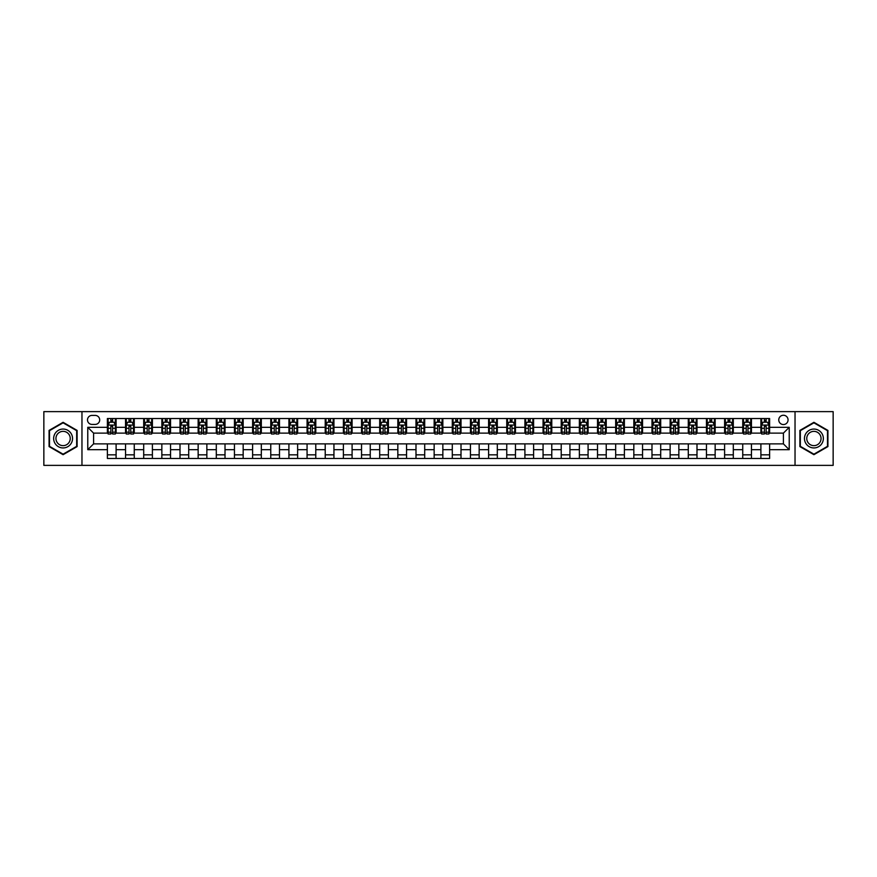<?xml version="1.0" encoding="UTF-8"?>
<svg xmlns="http://www.w3.org/2000/svg" width="877" height="877" viewBox="0 0 877 877"><rect width="100%" height="100%" fill="white"/><g stroke="black" fill="none" stroke-linecap="round" stroke-linejoin="round"><path stroke-width="1.32" d="M783.413 415.26A4.648 4.648 0 0 0 778.765 419.908A4.648 4.648 0 0 0 783.413 424.556A4.648 4.648 0 0 0 788.061 419.908A4.648 4.648 0 0 0 783.413 415.26M795.033 465.369L833.15 465.369L833.15 411.631L795.033 411.631L795.033 465.369L81.967 465.369L81.967 411.631L43.85 411.631L43.85 465.369L81.967 465.369M91.997 424.413L95.187 424.413A4.506 4.506 0 0 0 99.693 419.908A4.506 4.506 0 0 0 95.187 415.413L91.997 415.413A4.506 4.506 0 0 0 87.492 419.908A4.506 4.506 0 0 0 91.997 424.413M795.033 411.631L81.967 411.631M107.389 449.682L87.777 449.682L87.777 427.318L107.389 427.318L107.389 433.128L93.587 433.128L93.587 443.872L107.389 443.872L107.389 458.474L769.611 458.474L769.611 443.872L783.413 443.872L783.413 433.128L769.611 433.128L769.611 427.318L789.223 427.318L789.223 449.682L769.611 449.682M769.611 427.318L769.611 418.526L107.389 418.526L107.389 427.318M760.896 418.526L760.896 433.128L761.631 433.128M764.382 433.128L766.125 433.128M768.888 433.128L769.611 433.128M760.896 433.128L750.734 433.128M742.742 418.526L742.742 433.128L743.477 433.128M746.228 433.128L747.971 433.128M742.742 433.128L732.58 433.128M724.599 418.526L724.599 433.128L725.323 433.128M728.074 433.128L729.817 433.128M724.599 433.128L714.426 433.128M706.445 418.526L706.445 433.128L707.169 433.128M709.932 433.128L711.664 433.128M706.445 433.128L696.272 433.128M688.292 418.526L688.292 433.128L689.015 433.128M691.778 433.128L693.521 433.128M688.292 433.128L678.118 433.128M670.138 418.526L670.138 433.128L670.861 433.128M673.624 433.128L675.367 433.128M670.138 433.128L659.964 433.128M651.984 418.526L651.984 433.128L652.707 433.128M655.47 433.128L657.213 433.128M651.984 433.128L641.811 433.128M633.83 418.526L633.83 433.128L634.553 433.128M637.316 433.128L639.059 433.128M633.83 433.128L623.668 433.128M615.676 418.526L615.676 433.128L616.399 433.128M619.162 433.128L620.905 433.128M615.676 433.128L605.514 433.128M597.522 418.526L597.522 433.128L598.246 433.128M601.008 433.128L602.751 433.128M597.522 433.128L587.36 433.128M579.368 418.526L579.368 433.128L580.092 433.128M582.854 433.128L584.597 433.128M579.368 433.128L569.206 433.128M561.214 418.526L561.214 433.128L561.938 433.128M564.7 433.128L566.443 433.128M561.214 433.128L551.052 433.128M543.06 418.526L543.06 433.128L543.784 433.128M546.546 433.128L548.289 433.128M543.06 433.128L532.898 433.128M524.906 418.526L524.906 433.128L525.63 433.128M528.392 433.128L530.136 433.128M524.906 433.128L514.744 433.128M506.753 418.526L506.753 433.128L507.487 433.128M510.239 433.128L511.982 433.128M506.753 433.128L496.59 433.128M488.599 418.526L488.599 433.128L489.333 433.128M492.085 433.128L493.828 433.128M488.599 433.128L478.436 433.128M470.445 418.526L470.445 433.128L471.179 433.128M473.931 433.128L475.674 433.128M470.445 433.128L460.282 433.128M452.302 418.526L452.302 433.128L453.025 433.128M455.777 433.128L457.52 433.128M452.302 433.128L442.129 433.128M434.148 418.526L434.148 433.128L434.871 433.128M437.634 433.128L439.366 433.128M434.148 433.128L423.975 433.128M415.994 418.526L415.994 433.128L416.718 433.128M419.48 433.128L421.223 433.128M415.994 433.128L405.821 433.128M397.84 418.526L397.84 433.128L398.564 433.128M401.326 433.128L403.069 433.128M397.84 433.128L387.667 433.128M379.686 418.526L379.686 433.128L380.41 433.128M383.172 433.128L384.915 433.128M379.686 433.128L369.513 433.128M361.532 418.526L361.532 433.128L362.256 433.128M365.018 433.128L366.761 433.128M361.532 433.128L351.37 433.128M343.378 418.526L343.378 433.128L344.102 433.128M346.864 433.128L348.607 433.128M343.378 433.128L333.216 433.128M325.224 418.526L325.224 433.128L325.948 433.128M328.711 433.128L330.454 433.128M325.224 433.128L315.062 433.128M307.071 418.526L307.071 433.128L307.794 433.128M310.557 433.128L312.3 433.128M307.071 433.128L296.908 433.128M288.917 418.526L288.917 433.128L289.64 433.128M292.403 433.128L294.146 433.128M288.917 433.128L278.754 433.128M270.763 418.526L270.763 433.128L271.486 433.128M274.249 433.128L275.992 433.128M270.763 433.128L260.601 433.128M252.609 418.526L252.609 433.128L253.332 433.128M256.095 433.128L257.838 433.128M252.609 433.128L242.447 433.128M234.455 418.526L234.455 433.128L235.189 433.128M237.941 433.128L239.684 433.128M234.455 433.128L224.293 433.128M216.301 418.526L216.301 433.128L217.036 433.128M219.787 433.128L221.53 433.128M216.301 433.128L206.139 433.128M198.147 418.526L198.147 433.128L198.882 433.128M201.633 433.128L203.376 433.128M198.147 433.128L187.985 433.128M180.004 418.526L180.004 433.128L180.728 433.128M183.479 433.128L185.222 433.128M180.004 433.128L169.831 433.128M161.85 418.526L161.85 433.128L162.574 433.128M165.336 433.128L167.069 433.128M161.85 433.128L151.677 433.128M143.696 418.526L143.696 433.128L144.42 433.128M147.183 433.128L148.926 433.128M143.696 433.128L133.523 433.128M125.543 418.526L125.543 433.128L126.266 433.128M129.029 433.128L130.772 433.128M125.543 433.128L115.369 433.128M107.389 433.128L108.112 433.128M110.875 433.128L112.618 433.128M107.389 443.872L116.104 443.872L116.104 458.474M769.611 443.872L116.104 443.872M116.104 418.526L116.104 433.128M107.389 422.166L108.112 422.166M110.875 422.166L112.618 422.166M115.369 422.166L116.104 422.166M107.389 454.834L116.104 454.834M125.543 443.872L125.543 458.474M134.258 418.526L134.258 433.128M125.543 422.166L126.266 422.166M129.029 422.166L130.772 422.166M133.523 422.166L134.258 422.166M134.258 443.872L134.258 458.474M125.543 454.834L134.258 454.834M143.696 443.872L143.696 458.474M152.401 443.872L152.401 458.474M143.696 454.834L152.401 454.834M152.401 418.526L152.401 433.128M143.696 422.166L144.42 422.166M147.183 422.166L148.926 422.166M151.677 422.166L152.401 422.166M161.85 443.872L161.85 458.474M170.555 443.872L170.555 458.474M161.85 454.834L170.555 454.834M170.555 418.526L170.555 433.128M161.85 422.166L162.574 422.166M165.336 422.166L167.069 422.166M169.831 422.166L170.555 422.166M180.004 443.872L180.004 458.474M188.708 443.872L188.708 458.474M180.004 454.834L188.708 454.834M188.708 418.526L188.708 433.128M180.004 422.166L180.728 422.166M183.479 422.166L185.222 422.166M187.985 422.166L188.708 422.166M198.147 443.872L198.147 458.474M206.862 443.872L206.862 458.474M198.147 454.834L206.862 454.834M206.862 418.526L206.862 433.128M198.147 422.166L198.882 422.166M201.633 422.166L203.376 422.166M206.139 422.166L206.862 422.166M216.301 443.872L216.301 458.474M225.016 443.872L225.016 458.474M216.301 454.834L225.016 454.834M225.016 418.526L225.016 433.128M216.301 422.166L217.036 422.166M219.787 422.166L221.53 422.166M224.293 422.166L225.016 422.166M234.455 443.872L234.455 458.474M243.17 443.872L243.17 458.474M234.455 454.834L243.17 454.834M243.17 418.526L243.17 433.128M234.455 422.166L235.189 422.166M237.941 422.166L239.684 422.166M242.447 422.166L243.17 422.166M252.609 443.872L252.609 458.474M261.324 443.872L261.324 458.474M252.609 454.834L261.324 454.834M261.324 418.526L261.324 433.128M252.609 422.166L253.332 422.166M256.095 422.166L257.838 422.166M260.601 422.166L261.324 422.166M270.763 443.872L270.763 458.474M279.478 443.872L279.478 458.474M270.763 454.834L279.478 454.834M279.478 418.526L279.478 433.128M270.763 422.166L271.486 422.166M274.249 422.166L275.992 422.166M278.754 422.166L279.478 422.166M288.917 443.872L288.917 458.474M297.632 443.872L297.632 458.474M288.917 454.834L297.632 454.834M297.632 418.526L297.632 433.128M288.917 422.166L289.64 422.166M292.403 422.166L294.146 422.166M296.908 422.166L297.632 422.166M307.071 443.872L307.071 458.474M315.786 443.872L315.786 458.474M307.071 454.834L315.786 454.834M315.786 418.526L315.786 433.128M307.071 422.166L307.794 422.166M310.557 422.166L312.3 422.166M315.062 422.166L315.786 422.166M325.224 443.872L325.224 458.474M333.94 443.872L333.94 458.474M325.224 454.834L333.94 454.834M333.94 418.526L333.94 433.128M325.224 422.166L325.948 422.166M328.711 422.166L330.454 422.166M333.216 422.166L333.94 422.166M343.378 443.872L343.378 458.474M352.094 443.872L352.094 458.474M343.378 454.834L352.094 454.834M352.094 418.526L352.094 433.128M343.378 422.166L344.102 422.166M346.864 422.166L348.607 422.166M351.37 422.166L352.094 422.166M361.532 443.872L361.532 458.474M370.247 443.872L370.247 458.474M361.532 454.834L370.247 454.834M370.247 418.526L370.247 433.128M361.532 422.166L362.256 422.166M365.018 422.166L366.761 422.166M369.513 422.166L370.247 422.166M379.686 443.872L379.686 458.474M388.401 443.872L388.401 458.474M379.686 454.834L388.401 454.834M388.401 418.526L388.401 433.128M379.686 422.166L380.41 422.166M383.172 422.166L384.915 422.166M387.667 422.166L388.401 422.166M397.84 443.872L397.84 458.474M406.555 443.872L406.555 458.474M397.84 454.834L406.555 454.834M406.555 418.526L406.555 433.128M397.84 422.166L398.564 422.166M401.326 422.166L403.069 422.166M405.821 422.166L406.555 422.166M415.994 443.872L415.994 458.474M424.698 443.872L424.698 458.474M415.994 454.834L424.698 454.834M424.698 418.526L424.698 433.128M415.994 422.166L416.718 422.166M419.48 422.166L421.223 422.166M423.975 422.166L424.698 422.166M434.148 443.872L434.148 458.474M442.852 443.872L442.852 458.474M434.148 454.834L442.852 454.834M442.852 418.526L442.852 433.128M434.148 422.166L434.871 422.166M437.634 422.166L439.366 422.166M442.129 422.166L442.852 422.166M452.302 443.872L452.302 458.474M461.006 443.872L461.006 458.474M452.302 454.834L461.006 454.834M461.006 418.526L461.006 433.128M452.302 422.166L453.025 422.166M455.777 422.166L457.52 422.166M460.282 422.166L461.006 422.166M470.445 443.872L470.445 458.474M479.16 443.872L479.16 458.474M470.445 454.834L479.16 454.834M479.16 418.526L479.16 433.128M470.445 422.166L471.179 422.166M473.931 422.166L475.674 422.166M478.436 422.166L479.16 422.166M488.599 443.872L488.599 458.474M497.314 443.872L497.314 458.474M488.599 454.834L497.314 454.834M497.314 418.526L497.314 433.128M488.599 422.166L489.333 422.166M492.085 422.166L493.828 422.166M496.59 422.166L497.314 422.166M506.753 443.872L506.753 458.474M515.468 443.872L515.468 458.474M506.753 454.834L515.468 454.834M515.468 418.526L515.468 433.128M506.753 422.166L507.487 422.166M510.239 422.166L511.982 422.166M514.744 422.166L515.468 422.166M524.906 443.872L524.906 458.474M533.622 443.872L533.622 458.474M524.906 454.834L533.622 454.834M533.622 418.526L533.622 433.128M524.906 422.166L525.63 422.166M528.392 422.166L530.136 422.166M532.898 422.166L533.622 422.166M543.06 443.872L543.06 458.474M551.776 443.872L551.776 458.474M543.06 454.834L551.776 454.834M551.776 418.526L551.776 433.128M543.06 422.166L543.784 422.166M546.546 422.166L548.289 422.166M551.052 422.166L551.776 422.166M561.214 443.872L561.214 458.474M569.929 443.872L569.929 458.474M561.214 454.834L569.929 454.834M569.929 418.526L569.929 433.128M561.214 422.166L561.938 422.166M564.7 422.166L566.443 422.166M569.206 422.166L569.929 422.166M579.368 443.872L579.368 458.474M588.083 443.872L588.083 458.474M579.368 454.834L588.083 454.834M588.083 418.526L588.083 433.128M579.368 422.166L580.092 422.166M582.854 422.166L584.597 422.166M587.36 422.166L588.083 422.166M597.522 443.872L597.522 458.474M606.237 443.872L606.237 458.474M597.522 454.834L606.237 454.834M606.237 418.526L606.237 433.128M597.522 422.166L598.246 422.166M601.008 422.166L602.751 422.166M605.514 422.166L606.237 422.166M615.676 443.872L615.676 458.474M624.391 443.872L624.391 458.474M615.676 454.834L624.391 454.834M624.391 418.526L624.391 433.128M615.676 422.166L616.399 422.166M619.162 422.166L620.905 422.166M623.668 422.166L624.391 422.166M633.83 443.872L633.83 458.474M642.545 443.872L642.545 458.474M633.83 454.834L642.545 454.834M642.545 418.526L642.545 433.128M633.83 422.166L634.553 422.166M637.316 422.166L639.059 422.166M641.811 422.166L642.545 422.166M651.984 443.872L651.984 458.474M660.699 443.872L660.699 458.474M651.984 454.834L660.699 454.834M660.699 418.526L660.699 433.128M651.984 422.166L652.707 422.166M655.47 422.166L657.213 422.166M659.964 422.166L660.699 422.166M670.138 443.872L670.138 458.474M678.853 443.872L678.853 458.474M670.138 454.834L678.853 454.834M678.853 418.526L678.853 433.128M670.138 422.166L670.861 422.166M673.624 422.166L675.367 422.166M678.118 422.166L678.853 422.166M688.292 443.872L688.292 458.474M696.996 443.872L696.996 458.474M688.292 454.834L696.996 454.834M696.996 418.526L696.996 433.128M688.292 422.166L689.015 422.166M691.778 422.166L693.521 422.166M696.272 422.166L696.996 422.166M706.445 443.872L706.445 458.474M715.15 443.872L715.15 458.474M706.445 454.834L715.15 454.834M715.15 418.526L715.15 433.128M706.445 422.166L707.169 422.166M709.932 422.166L711.664 422.166M714.426 422.166L715.15 422.166M724.599 443.872L724.599 458.474M733.304 443.872L733.304 458.474M724.599 454.834L733.304 454.834M733.304 418.526L733.304 433.128M724.599 422.166L725.323 422.166M728.074 422.166L729.817 422.166M732.58 422.166L733.304 422.166M742.742 443.872L742.742 458.474M751.457 443.872L751.457 458.474M742.742 454.834L751.457 454.834M751.457 418.526L751.457 433.128M742.742 422.166L743.477 422.166M746.228 422.166L747.971 422.166M750.734 422.166L751.457 422.166M760.896 443.872L760.896 458.474M760.896 454.834L769.611 454.834M760.896 422.166L761.631 422.166M764.382 422.166L766.125 422.166M768.888 422.166L769.611 422.166M93.587 433.128L87.777 427.318M93.587 443.872L87.777 449.682M789.223 427.318L783.413 433.128M789.223 449.682L783.413 443.872M63.089 454.681L77.11 446.59L77.11 430.41L63.089 422.319L49.079 430.41L49.079 446.59L63.089 454.681M827.921 430.41L813.911 422.319L799.89 430.41L799.89 446.59L813.911 454.681L827.921 446.59L827.921 430.41M112.618 420.423L110.875 420.423M115.369 432.175L112.618 432.175L112.618 433.994L115.369 433.994L115.369 425.137L113.922 422.232L109.559 422.232L108.112 425.137L108.112 433.994L110.875 433.994L110.875 432.175L108.112 432.175M108.112 425.137L108.112 418.526M115.369 425.137L115.369 418.526M110.875 422.232L110.875 418.526M112.618 418.526L112.618 422.232M112.618 432.175L112.618 426.233L110.875 426.233L110.875 432.175M130.772 420.423L129.029 420.423M133.523 432.175L130.772 432.175L130.772 433.994L133.523 433.994L133.523 425.137L132.076 422.232L127.713 422.232L126.266 425.137L126.266 433.994L129.029 433.994L129.029 432.175L126.266 432.175M126.266 425.137L126.266 418.526M133.523 425.137L133.523 418.526M129.029 422.232L129.029 418.526M130.772 418.526L130.772 422.232M130.772 432.175L130.772 426.233L129.029 426.233L129.029 432.175M148.926 420.423L147.183 420.423M151.677 432.175L148.926 432.175L148.926 433.994L151.677 433.994L151.677 425.137L150.23 422.232L145.867 422.232L144.42 425.137L144.42 433.994L147.183 433.994L147.183 432.175L144.42 432.175M144.42 425.137L144.42 418.526M151.677 425.137L151.677 418.526M147.183 422.232L147.183 418.526M148.926 418.526L148.926 422.232M148.926 432.175L148.926 426.233L147.183 426.233L147.183 432.175M167.069 420.423L165.336 420.423M169.831 432.175L167.069 432.175L167.069 433.994L169.831 433.994L169.831 425.137L168.384 422.232L164.021 422.232L162.574 425.137L162.574 433.994L165.336 433.994L165.336 432.175L162.574 432.175M162.574 425.137L162.574 418.526M169.831 425.137L169.831 418.526M165.336 422.232L165.336 418.526M167.069 418.526L167.069 422.232M167.069 432.175L167.069 426.233L165.336 426.233L165.336 432.175M185.222 420.423L183.479 420.423M187.985 432.175L185.222 432.175L185.222 433.994L187.985 433.994L187.985 425.137L186.538 422.232L182.175 422.232L180.728 425.137L180.728 433.994L183.479 433.994L183.479 432.175L180.728 432.175M180.728 425.137L180.728 418.526M187.985 425.137L187.985 418.526M183.479 422.232L183.479 418.526M185.222 418.526L185.222 422.232M185.222 432.175L185.222 426.233L183.479 426.233L183.479 432.175M71.267 433.775A9.439 9.439 0 0 0 58.375 430.322A9.439 9.439 0 0 0 54.922 443.225A9.439 9.439 0 0 0 67.814 446.678A9.439 9.439 0 0 0 71.267 433.775M69.283 434.926A7.148 7.148 0 0 0 59.515 432.306A7.148 7.148 0 0 0 56.906 442.074A7.148 7.148 0 0 0 66.663 444.694A7.148 7.148 0 0 0 69.283 434.926M63.089 454.176L49.518 446.338L49.518 430.662L63.089 422.824L76.672 430.662L76.672 446.338L63.089 454.176M813.911 447.939A9.439 9.439 0 0 0 823.35 438.5A9.439 9.439 0 0 0 813.911 429.061A9.439 9.439 0 0 0 804.472 438.5A9.439 9.439 0 0 0 813.911 447.939M813.911 445.648A7.148 7.148 0 0 0 821.058 438.5A7.148 7.148 0 0 0 813.911 431.352A7.148 7.148 0 0 0 806.763 438.5A7.148 7.148 0 0 0 813.911 445.648M800.328 430.662L813.911 422.824L827.482 430.662L827.482 446.338L813.911 454.176L800.328 446.338L800.328 430.662M203.376 420.423L201.633 420.423M206.139 432.175L203.376 432.175L203.376 433.994L206.139 433.994L206.139 425.137L204.692 422.232L200.329 422.232L198.882 425.137L198.882 433.994L201.633 433.994L201.633 432.175L198.882 432.175M198.882 425.137L198.882 418.526M206.139 425.137L206.139 418.526M201.633 422.232L201.633 418.526M203.376 418.526L203.376 422.232M203.376 432.175L203.376 426.233L201.633 426.233L201.633 432.175M221.53 420.423L219.787 420.423M224.293 432.175L221.53 432.175L221.53 433.994L224.293 433.994L224.293 425.137L222.846 422.232L218.483 422.232L217.036 425.137L217.036 433.994L219.787 433.994L219.787 432.175L217.036 432.175M217.036 425.137L217.036 418.526M224.293 425.137L224.293 418.526M219.787 422.232L219.787 418.526M221.53 418.526L221.53 422.232M221.53 432.175L221.53 426.233L219.787 426.233L219.787 432.175M239.684 420.423L237.941 420.423M242.447 432.175L239.684 432.175L239.684 433.994L242.447 433.994L242.447 425.137L240.989 422.232L236.637 422.232L235.189 425.137L235.189 433.994L237.941 433.994L237.941 432.175L235.189 432.175M235.189 425.137L235.189 418.526M242.447 425.137L242.447 418.526M237.941 422.232L237.941 418.526M239.684 418.526L239.684 422.232M239.684 432.175L239.684 426.233L237.941 426.233L237.941 432.175M257.838 420.423L256.095 420.423M260.601 432.175L257.838 432.175L257.838 433.994L260.601 433.994L260.601 425.137L259.143 422.232L254.79 422.232L253.332 425.137L253.332 433.994L256.095 433.994L256.095 432.175L253.332 432.175M253.332 425.137L253.332 418.526M260.601 425.137L260.601 418.526M256.095 422.232L256.095 418.526M257.838 418.526L257.838 422.232M257.838 432.175L257.838 426.233L256.095 426.233L256.095 432.175M275.992 420.423L274.249 420.423M278.754 432.175L275.992 432.175L275.992 433.994L278.754 433.994L278.754 425.137L277.296 422.232L272.944 422.232L271.486 425.137L271.486 433.994L274.249 433.994L274.249 432.175L271.486 432.175M271.486 425.137L271.486 418.526M278.754 425.137L278.754 418.526M274.249 422.232L274.249 418.526M275.992 418.526L275.992 422.232M275.992 432.175L275.992 426.233L274.249 426.233L274.249 432.175M294.146 420.423L292.403 420.423M296.908 432.175L294.146 432.175L294.146 433.994L296.908 433.994L296.908 425.137L295.45 422.232L291.098 422.232L289.64 425.137L289.64 433.994L292.403 433.994L292.403 432.175L289.64 432.175M289.64 425.137L289.64 418.526M296.908 425.137L296.908 418.526M292.403 422.232L292.403 418.526M294.146 418.526L294.146 422.232M294.146 432.175L294.146 426.233L292.403 426.233L292.403 432.175M312.3 420.423L310.557 420.423M315.062 432.175L312.3 432.175L312.3 433.994L315.062 433.994L315.062 425.137L313.604 422.232L309.252 422.232L307.794 425.137L307.794 433.994L310.557 433.994L310.557 432.175L307.794 432.175M307.794 425.137L307.794 418.526M315.062 425.137L315.062 418.526M310.557 422.232L310.557 418.526M312.3 418.526L312.3 422.232M312.3 432.175L312.3 426.233L310.557 426.233L310.557 432.175M330.454 420.423L328.711 420.423M333.216 432.175L330.454 432.175L330.454 433.994L333.216 433.994L333.216 425.137L331.758 422.232L327.406 422.232L325.948 425.137L325.948 433.994L328.711 433.994L328.711 432.175L325.948 432.175M325.948 425.137L325.948 418.526M333.216 425.137L333.216 418.526M328.711 422.232L328.711 418.526M330.454 418.526L330.454 422.232M330.454 432.175L330.454 426.233L328.711 426.233L328.711 432.175M348.607 420.423L346.864 420.423M351.37 432.175L348.607 432.175L348.607 433.994L351.37 433.994L351.37 425.137L349.912 422.232L345.56 422.232L344.102 425.137L344.102 433.994L346.864 433.994L346.864 432.175L344.102 432.175M344.102 425.137L344.102 418.526M351.37 425.137L351.37 418.526M346.864 422.232L346.864 418.526M348.607 418.526L348.607 422.232M348.607 432.175L348.607 426.233L346.864 426.233L346.864 432.175M366.761 420.423L365.018 420.423M369.513 432.175L366.761 432.175L366.761 433.994L369.513 433.994L369.513 425.137L368.066 422.232L363.714 422.232L362.256 425.137L362.256 433.994L365.018 433.994L365.018 432.175L362.256 432.175M362.256 425.137L362.256 418.526M369.513 425.137L369.513 418.526M365.018 422.232L365.018 418.526M366.761 418.526L366.761 422.232M366.761 432.175L366.761 426.233L365.018 426.233L365.018 432.175M384.915 420.423L383.172 420.423M387.667 432.175L384.915 432.175L384.915 433.994L387.667 433.994L387.667 425.137L386.22 422.232L381.857 422.232L380.41 425.137L380.41 433.994L383.172 433.994L383.172 432.175L380.41 432.175M380.41 425.137L380.41 418.526M387.667 425.137L387.667 418.526M383.172 422.232L383.172 418.526M384.915 418.526L384.915 422.232M384.915 432.175L384.915 426.233L383.172 426.233L383.172 432.175M403.069 420.423L401.326 420.423M405.821 432.175L403.069 432.175L403.069 433.994L405.821 433.994L405.821 425.137L404.374 422.232L400.011 422.232L398.564 425.137L398.564 433.994L401.326 433.994L401.326 432.175L398.564 432.175M398.564 425.137L398.564 418.526M405.821 425.137L405.821 418.526M401.326 422.232L401.326 418.526M403.069 418.526L403.069 422.232M403.069 432.175L403.069 426.233L401.326 426.233L401.326 432.175M421.223 420.423L419.48 420.423M423.975 432.175L421.223 432.175L421.223 433.994L423.975 433.994L423.975 425.137L422.528 422.232L418.165 422.232L416.718 425.137L416.718 433.994L419.48 433.994L419.48 432.175L416.718 432.175M416.718 425.137L416.718 418.526M423.975 425.137L423.975 418.526M419.48 422.232L419.48 418.526M421.223 418.526L421.223 422.232M421.223 432.175L421.223 426.233L419.48 426.233L419.48 432.175M439.366 420.423L437.634 420.423M442.129 432.175L439.366 432.175L439.366 433.994L442.129 433.994L442.129 425.137L440.682 422.232L436.318 422.232L434.871 425.137L434.871 433.994L437.634 433.994L437.634 432.175L434.871 432.175M434.871 425.137L434.871 418.526M442.129 425.137L442.129 418.526M437.634 422.232L437.634 418.526M439.366 418.526L439.366 422.232M439.366 432.175L439.366 426.233L437.634 426.233L437.634 432.175M457.52 420.423L455.777 420.423M460.282 432.175L457.52 432.175L457.52 433.994L460.282 433.994L460.282 425.137L458.835 422.232L454.472 422.232L453.025 425.137L453.025 433.994L455.777 433.994L455.777 432.175L453.025 432.175M453.025 425.137L453.025 418.526M460.282 425.137L460.282 418.526M455.777 422.232L455.777 418.526M457.52 418.526L457.52 422.232M457.52 432.175L457.52 426.233L455.777 426.233L455.777 432.175M475.674 420.423L473.931 420.423M478.436 432.175L475.674 432.175L475.674 433.994L478.436 433.994L478.436 425.137L476.989 422.232L472.626 422.232L471.179 425.137L471.179 433.994L473.931 433.994L473.931 432.175L471.179 432.175M471.179 425.137L471.179 418.526M478.436 425.137L478.436 418.526M473.931 422.232L473.931 418.526M475.674 418.526L475.674 422.232M475.674 432.175L475.674 426.233L473.931 426.233L473.931 432.175M493.828 420.423L492.085 420.423M496.59 432.175L493.828 432.175L493.828 433.994L496.59 433.994L496.59 425.137L495.143 422.232L490.78 422.232L489.333 425.137L489.333 433.994L492.085 433.994L492.085 432.175L489.333 432.175M489.333 425.137L489.333 418.526M496.59 425.137L496.59 418.526M492.085 422.232L492.085 418.526M493.828 418.526L493.828 422.232M493.828 432.175L493.828 426.233L492.085 426.233L492.085 432.175M511.982 420.423L510.239 420.423M514.744 432.175L511.982 432.175L511.982 433.994L514.744 433.994L514.744 425.137L513.286 422.232L508.934 422.232L507.487 425.137L507.487 433.994L510.239 433.994L510.239 432.175L507.487 432.175M507.487 425.137L507.487 418.526M514.744 425.137L514.744 418.526M510.239 422.232L510.239 418.526M511.982 418.526L511.982 422.232M511.982 432.175L511.982 426.233L510.239 426.233L510.239 432.175M530.136 420.423L528.392 420.423M532.898 432.175L530.136 432.175L530.136 433.994L532.898 433.994L532.898 425.137L531.44 422.232L527.088 422.232L525.63 425.137L525.63 433.994L528.392 433.994L528.392 432.175L525.63 432.175M525.63 425.137L525.63 418.526M532.898 425.137L532.898 418.526M528.392 422.232L528.392 418.526M530.136 418.526L530.136 422.232M530.136 432.175L530.136 426.233L528.392 426.233L528.392 432.175M548.289 420.423L546.546 420.423M551.052 432.175L548.289 432.175L548.289 433.994L551.052 433.994L551.052 425.137L549.594 422.232L545.242 422.232L543.784 425.137L543.784 433.994L546.546 433.994L546.546 432.175L543.784 432.175M543.784 425.137L543.784 418.526M551.052 425.137L551.052 418.526M546.546 422.232L546.546 418.526M548.289 418.526L548.289 422.232M548.289 432.175L548.289 426.233L546.546 426.233L546.546 432.175M566.443 420.423L564.7 420.423M569.206 432.175L566.443 432.175L566.443 433.994L569.206 433.994L569.206 425.137L567.748 422.232L563.396 422.232L561.938 425.137L561.938 433.994L564.7 433.994L564.7 432.175L561.938 432.175M561.938 425.137L561.938 418.526M569.206 425.137L569.206 418.526M564.7 422.232L564.7 418.526M566.443 418.526L566.443 422.232M566.443 432.175L566.443 426.233L564.7 426.233L564.7 432.175M584.597 420.423L582.854 420.423M587.36 432.175L584.597 432.175L584.597 433.994L587.36 433.994L587.36 425.137L585.902 422.232L581.55 422.232L580.092 425.137L580.092 433.994L582.854 433.994L582.854 432.175L580.092 432.175M580.092 425.137L580.092 418.526M587.36 425.137L587.36 418.526M582.854 422.232L582.854 418.526M584.597 418.526L584.597 422.232M584.597 432.175L584.597 426.233L582.854 426.233L582.854 432.175M602.751 420.423L601.008 420.423M605.514 432.175L602.751 432.175L602.751 433.994L605.514 433.994L605.514 425.137L604.056 422.232L599.704 422.232L598.246 425.137L598.246 433.994L601.008 433.994L601.008 432.175L598.246 432.175M598.246 425.137L598.246 418.526M605.514 425.137L605.514 418.526M601.008 422.232L601.008 418.526M602.751 418.526L602.751 422.232M602.751 432.175L602.751 426.233L601.008 426.233L601.008 432.175M620.905 420.423L619.162 420.423M623.668 432.175L620.905 432.175L620.905 433.994L623.668 433.994L623.668 425.137L622.21 422.232L617.857 422.232L616.399 425.137L616.399 433.994L619.162 433.994L619.162 432.175L616.399 432.175M616.399 425.137L616.399 418.526M623.668 425.137L623.668 418.526M619.162 422.232L619.162 418.526M620.905 418.526L620.905 422.232M620.905 432.175L620.905 426.233L619.162 426.233L619.162 432.175M639.059 420.423L637.316 420.423M641.811 432.175L639.059 432.175L639.059 433.994L641.811 433.994L641.811 425.137L640.363 422.232L636.011 422.232L634.553 425.137L634.553 433.994L637.316 433.994L637.316 432.175L634.553 432.175M634.553 425.137L634.553 418.526M641.811 425.137L641.811 418.526M637.316 422.232L637.316 418.526M639.059 418.526L639.059 422.232M639.059 432.175L639.059 426.233L637.316 426.233L637.316 432.175M657.213 420.423L655.47 420.423M659.964 432.175L657.213 432.175L657.213 433.994L659.964 433.994L659.964 425.137L658.517 422.232L654.154 422.232L652.707 425.137L652.707 433.994L655.47 433.994L655.47 432.175L652.707 432.175M652.707 425.137L652.707 418.526M659.964 425.137L659.964 418.526M655.47 422.232L655.47 418.526M657.213 418.526L657.213 422.232M657.213 432.175L657.213 426.233L655.47 426.233L655.47 432.175M675.367 420.423L673.624 420.423M678.118 432.175L675.367 432.175L675.367 433.994L678.118 433.994L678.118 425.137L676.671 422.232L672.308 422.232L670.861 425.137L670.861 433.994L673.624 433.994L673.624 432.175L670.861 432.175M670.861 425.137L670.861 418.526M678.118 425.137L678.118 418.526M673.624 422.232L673.624 418.526M675.367 418.526L675.367 422.232M675.367 432.175L675.367 426.233L673.624 426.233L673.624 432.175M693.521 420.423L691.778 420.423M696.272 432.175L693.521 432.175L693.521 433.994L696.272 433.994L696.272 425.137L694.825 422.232L690.462 422.232L689.015 425.137L689.015 433.994L691.778 433.994L691.778 432.175L689.015 432.175M689.015 425.137L689.015 418.526M696.272 425.137L696.272 418.526M691.778 422.232L691.778 418.526M693.521 418.526L693.521 422.232M693.521 432.175L693.521 426.233L691.778 426.233L691.778 432.175M711.664 420.423L709.932 420.423M714.426 432.175L711.664 432.175L711.664 433.994L714.426 433.994L714.426 425.137L712.979 422.232L708.616 422.232L707.169 425.137L707.169 433.994L709.932 433.994L709.932 432.175L707.169 432.175M707.169 425.137L707.169 418.526M714.426 425.137L714.426 418.526M709.932 422.232L709.932 418.526M711.664 418.526L711.664 422.232M711.664 432.175L711.664 426.233L709.932 426.233L709.932 432.175M729.817 420.423L728.074 420.423M732.58 432.175L729.817 432.175L729.817 433.994L732.58 433.994L732.58 425.137L731.133 422.232L726.77 422.232L725.323 425.137L725.323 433.994L728.074 433.994L728.074 432.175L725.323 432.175M725.323 425.137L725.323 418.526M732.58 425.137L732.58 418.526M728.074 422.232L728.074 418.526M729.817 418.526L729.817 422.232M729.817 432.175L729.817 426.233L728.074 426.233L728.074 432.175M747.971 420.423L746.228 420.423M750.734 432.175L747.971 432.175L747.971 433.994L750.734 433.994L750.734 425.137L749.287 422.232L744.924 422.232L743.477 425.137L743.477 433.994L746.228 433.994L746.228 432.175L743.477 432.175M743.477 425.137L743.477 418.526M750.734 425.137L750.734 418.526M746.228 422.232L746.228 418.526M747.971 418.526L747.971 422.232M747.971 432.175L747.971 426.233L746.228 426.233L746.228 432.175M766.125 420.423L764.382 420.423M768.888 432.175L766.125 432.175L766.125 433.994L768.888 433.994L768.888 425.137L767.441 422.232L763.078 422.232L761.631 425.137L761.631 433.994L764.382 433.994L764.382 432.175L761.631 432.175M761.631 425.137L761.631 418.526M768.888 425.137L768.888 418.526M764.382 422.232L764.382 418.526M766.125 418.526L766.125 422.232M766.125 432.175L766.125 426.233L764.382 426.233L764.382 432.175M125.543 449.682L116.104 449.682M125.543 427.318L116.104 427.318M143.696 427.318L134.258 427.318M143.696 449.682L134.258 449.682M161.85 427.318L152.401 427.318M161.85 449.682L152.401 449.682M180.004 427.318L170.555 427.318M180.004 449.682L170.555 449.682M198.147 427.318L188.708 427.318M198.147 449.682L188.708 449.682M216.301 427.318L206.862 427.318M216.301 449.682L206.862 449.682M234.455 427.318L225.016 427.318M234.455 449.682L225.016 449.682M252.609 427.318L243.17 427.318M252.609 449.682L243.17 449.682M270.763 427.318L261.324 427.318M270.763 449.682L261.324 449.682M288.917 427.318L279.478 427.318M288.917 449.682L279.478 449.682M307.071 427.318L297.632 427.318M307.071 449.682L297.632 449.682M325.224 427.318L315.786 427.318M325.224 449.682L315.786 449.682M343.378 427.318L333.94 427.318M343.378 449.682L333.94 449.682M361.532 427.318L352.094 427.318M361.532 449.682L352.094 449.682M379.686 427.318L370.247 427.318M379.686 449.682L370.247 449.682M397.84 427.318L388.401 427.318M397.84 449.682L388.401 449.682M415.994 427.318L406.555 427.318M415.994 449.682L406.555 449.682M434.148 427.318L424.698 427.318M434.148 449.682L424.698 449.682M452.302 427.318L442.852 427.318M452.302 449.682L442.852 449.682M470.445 427.318L461.006 427.318M470.445 449.682L461.006 449.682M488.599 427.318L479.16 427.318M488.599 449.682L479.16 449.682M506.753 427.318L497.314 427.318M506.753 449.682L497.314 449.682M524.906 427.318L515.468 427.318M524.906 449.682L515.468 449.682M543.06 427.318L533.622 427.318M543.06 449.682L533.622 449.682M561.214 427.318L551.776 427.318M561.214 449.682L551.776 449.682M579.368 427.318L569.929 427.318M579.368 449.682L569.929 449.682M597.522 427.318L588.083 427.318M597.522 449.682L588.083 449.682M615.676 427.318L606.237 427.318M615.676 449.682L606.237 449.682M633.83 427.318L624.391 427.318M633.83 449.682L624.391 449.682M651.984 427.318L642.545 427.318M651.984 449.682L642.545 449.682M670.138 427.318L660.699 427.318M670.138 449.682L660.699 449.682M688.292 427.318L678.853 427.318M688.292 449.682L678.853 449.682M706.445 427.318L696.996 427.318M706.445 449.682L696.996 449.682M724.599 427.318L715.15 427.318M724.599 449.682L715.15 449.682M742.742 427.318L733.304 427.318M742.742 449.682L733.304 449.682M760.896 427.318L751.457 427.318M760.896 449.682L751.457 449.682M115.336 425.071L108.145 425.071M108.112 422.407L109.482 422.407M114.01 422.407L115.369 422.407M110.875 428.283L108.112 428.283M115.369 428.283L112.618 428.283M112.618 421.344L110.875 421.344M133.49 425.071L126.299 425.071M126.266 422.407L127.625 422.407M132.164 422.407L133.523 422.407M129.029 428.283L126.266 428.283M133.523 428.283L130.772 428.283M130.772 421.344L129.029 421.344M151.644 425.071L144.453 425.071M144.42 422.407L145.779 422.407M150.318 422.407L151.677 422.407M147.183 428.283L144.42 428.283M151.677 428.283L148.926 428.283M148.926 421.344L147.183 421.344M169.798 425.071L162.607 425.071M162.574 422.407L163.933 422.407M168.472 422.407L169.831 422.407M165.336 428.283L162.574 428.283M169.831 428.283L167.069 428.283M167.069 421.344L165.336 421.344M187.952 425.071L180.761 425.071M180.728 422.407L182.087 422.407M186.626 422.407L187.985 422.407M183.479 428.283L180.728 428.283M187.985 428.283L185.222 428.283M185.222 421.344L183.479 421.344M206.106 425.071L198.915 425.071M198.882 422.407L200.241 422.407M204.78 422.407L206.139 422.407M201.633 428.283L198.882 428.283M206.139 428.283L203.376 428.283M203.376 421.344L201.633 421.344M224.26 425.071L217.068 425.071M217.036 422.407L218.395 422.407M222.922 422.407L224.293 422.407M219.787 428.283L217.036 428.283M224.293 428.283L221.53 428.283M221.53 421.344L219.787 421.344M242.414 425.071L235.222 425.071M235.189 422.407L236.549 422.407M241.076 422.407L242.447 422.407M237.941 428.283L235.189 428.283M242.447 428.283L239.684 428.283M239.684 421.344L237.941 421.344M260.568 425.071L253.376 425.071M253.332 422.407L254.703 422.407M259.23 422.407L260.601 422.407M256.095 428.283L253.332 428.283M260.601 428.283L257.838 428.283M257.838 421.344L256.095 421.344M278.711 425.071L271.53 425.071M271.486 422.407L272.857 422.407M277.384 422.407L278.754 422.407M274.249 428.283L271.486 428.283M278.754 428.283L275.992 428.283M275.992 421.344L274.249 421.344M296.865 425.071L289.684 425.071M289.64 422.407L291.011 422.407M295.538 422.407L296.908 422.407M292.403 428.283L289.64 428.283M296.908 428.283L294.146 428.283M294.146 421.344L292.403 421.344M315.018 425.071L307.838 425.071M307.794 422.407L309.164 422.407M313.692 422.407L315.062 422.407M310.557 428.283L307.794 428.283M315.062 428.283L312.3 428.283M312.3 421.344L310.557 421.344M333.172 425.071L325.992 425.071M325.948 422.407L327.318 422.407M331.846 422.407L333.216 422.407M328.711 428.283L325.948 428.283M333.216 428.283L330.454 428.283M330.454 421.344L328.711 421.344M351.326 425.071L344.135 425.071M344.102 422.407L345.472 422.407M350 422.407L351.37 422.407M346.864 428.283L344.102 428.283M351.37 428.283L348.607 428.283M348.607 421.344L346.864 421.344M369.48 425.071L362.289 425.071M362.256 422.407L363.626 422.407M368.154 422.407L369.513 422.407M365.018 428.283L362.256 428.283M369.513 428.283L366.761 428.283M366.761 421.344L365.018 421.344M387.634 425.071L380.443 425.071M380.41 422.407L381.78 422.407M386.308 422.407L387.667 422.407M383.172 428.283L380.41 428.283M387.667 428.283L384.915 428.283M384.915 421.344L383.172 421.344M405.788 425.071L398.596 425.071M398.564 422.407L399.923 422.407M404.461 422.407L405.821 422.407M401.326 428.283L398.564 428.283M405.821 428.283L403.069 428.283M403.069 421.344L401.326 421.344M423.942 425.071L416.75 425.071M416.718 422.407L418.077 422.407M422.615 422.407L423.975 422.407M419.48 428.283L416.718 428.283M423.975 428.283L421.223 428.283M421.223 421.344L419.48 421.344M442.096 425.071L434.904 425.071M434.871 422.407L436.231 422.407M440.769 422.407L442.129 422.407M437.634 428.283L434.871 428.283M442.129 428.283L439.366 428.283M439.366 421.344L437.634 421.344M460.25 425.071L453.058 425.071M453.025 422.407L454.385 422.407M458.923 422.407L460.282 422.407M455.777 428.283L453.025 428.283M460.282 428.283L457.52 428.283M457.52 421.344L455.777 421.344M478.403 425.071L471.212 425.071M471.179 422.407L472.539 422.407M477.077 422.407L478.436 422.407M473.931 428.283L471.179 428.283M478.436 428.283L475.674 428.283M475.674 421.344L473.931 421.344M496.557 425.071L489.366 425.071M489.333 422.407L490.692 422.407M495.22 422.407L496.59 422.407M492.085 428.283L489.333 428.283M496.59 428.283L493.828 428.283M493.828 421.344L492.085 421.344M514.711 425.071L507.52 425.071M507.487 422.407L508.846 422.407M513.374 422.407L514.744 422.407M510.239 428.283L507.487 428.283M514.744 428.283L511.982 428.283M511.982 421.344L510.239 421.344M532.865 425.071L525.674 425.071M525.63 422.407L527 422.407M531.528 422.407L532.898 422.407M528.392 428.283L525.63 428.283M532.898 428.283L530.136 428.283M530.136 421.344L528.392 421.344M551.008 425.071L543.828 425.071M543.784 422.407L545.154 422.407M549.682 422.407L551.052 422.407M546.546 428.283L543.784 428.283M551.052 428.283L548.289 428.283M548.289 421.344L546.546 421.344M569.162 425.071L561.982 425.071M561.938 422.407L563.308 422.407M567.836 422.407L569.206 422.407M564.7 428.283L561.938 428.283M569.206 428.283L566.443 428.283M566.443 421.344L564.7 421.344M587.316 425.071L580.135 425.071M580.092 422.407L581.462 422.407M585.989 422.407L587.36 422.407M582.854 428.283L580.092 428.283M587.36 428.283L584.597 428.283M584.597 421.344L582.854 421.344M605.47 425.071L598.289 425.071M598.246 422.407L599.616 422.407M604.143 422.407L605.514 422.407M601.008 428.283L598.246 428.283M605.514 428.283L602.751 428.283M602.751 421.344L601.008 421.344M623.624 425.071L616.432 425.071M616.399 422.407L617.77 422.407M622.297 422.407L623.668 422.407M619.162 428.283L616.399 428.283M623.668 428.283L620.905 428.283M620.905 421.344L619.162 421.344M641.778 425.071L634.586 425.071M634.553 422.407L635.924 422.407M640.451 422.407L641.811 422.407M637.316 428.283L634.553 428.283M641.811 428.283L639.059 428.283M639.059 421.344L637.316 421.344M659.932 425.071L652.74 425.071M652.707 422.407L654.078 422.407M658.605 422.407L659.964 422.407M655.47 428.283L652.707 428.283M659.964 428.283L657.213 428.283M657.213 421.344L655.47 421.344M678.085 425.071L670.894 425.071M670.861 422.407L672.221 422.407M676.759 422.407L678.118 422.407M673.624 428.283L670.861 428.283M678.118 428.283L675.367 428.283M675.367 421.344L673.624 421.344M696.239 425.071L689.048 425.071M689.015 422.407L690.374 422.407M694.913 422.407L696.272 422.407M691.778 428.283L689.015 428.283M696.272 428.283L693.521 428.283M693.521 421.344L691.778 421.344M714.393 425.071L707.202 425.071M707.169 422.407L708.528 422.407M713.067 422.407L714.426 422.407M709.932 428.283L707.169 428.283M714.426 428.283L711.664 428.283M711.664 421.344L709.932 421.344M732.547 425.071L725.356 425.071M725.323 422.407L726.682 422.407M731.221 422.407L732.58 422.407M728.074 428.283L725.323 428.283M732.58 428.283L729.817 428.283M729.817 421.344L728.074 421.344M750.701 425.071L743.51 425.071M743.477 422.407L744.836 422.407M749.375 422.407L750.734 422.407M746.228 428.283L743.477 428.283M750.734 428.283L747.971 428.283M747.971 421.344L746.228 421.344M768.855 425.071L761.664 425.071M761.631 422.407L762.99 422.407M767.518 422.407L768.888 422.407M764.382 428.283L761.631 428.283M768.888 428.283L766.125 428.283M766.125 421.344L764.382 421.344"/></g></svg>
